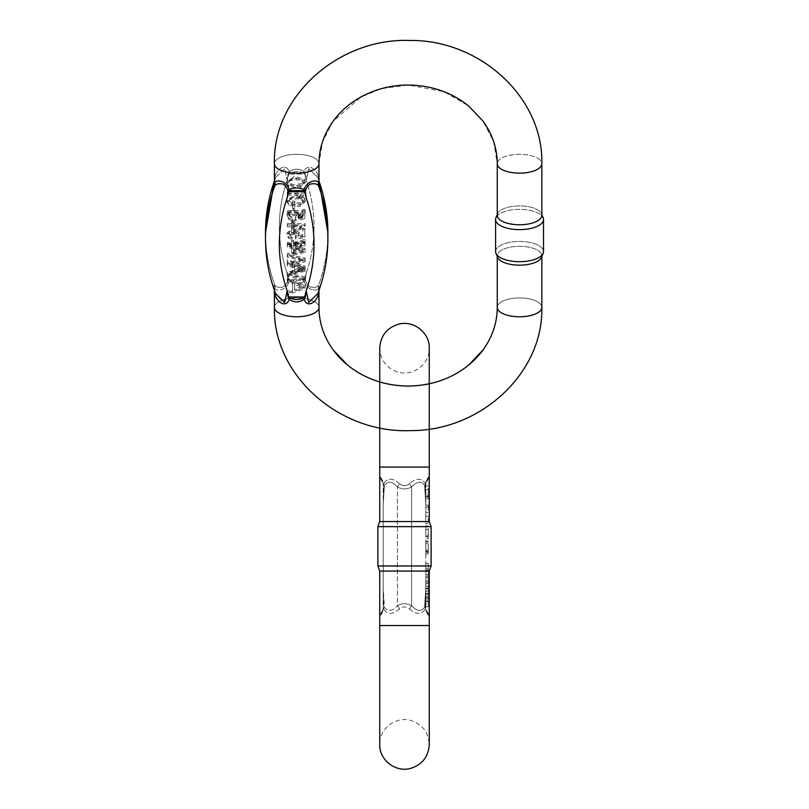 <?xml version="1.0" encoding="UTF-8"?>
<svg xmlns="http://www.w3.org/2000/svg" width="809" height="809" viewBox="0 0 809 809"><rect width="100%" height="100%" fill="white"/><g stroke="black" fill="none" stroke-linecap="round" stroke-linejoin="round"><path stroke-width="0.61" stroke-dasharray="4.04 3.03" d="M292.636 225.923L292.636 219.826L294.84 219.826L294.84 225.923L292.636 225.923L292.636 227.177L294.84 227.177L294.84 225.923M287.286 292.555L287.286 294.83L305.114 288.621L305.114 286.315L287.286 279.702L287.286 282.139L292.686 284.02L292.686 290.775L287.286 292.555L287.175 290.785L287.286 291.392L292.686 289.521L292.686 282.766L287.286 280.885L287.286 278.448L305.114 285.061L305.114 287.367L287.62 293.455L289.157 299.34C294.183 302.738 299.209 302.738 304.224 299.34C307.339 309.392 318.635 300.624 318.422 292.615C319.14 288.398 319.14 287.003 318.422 288.429C318.635 291.159 307.349 291.564 304.224 281.613C299.199 283.554 294.173 283.554 289.157 281.613C286.042 291.564 274.747 291.159 274.959 288.429L274.403 288.317L274.959 288.429C274.251 287.003 274.251 288.398 274.959 292.615C274.747 300.624 286.042 309.392 289.157 299.34L290.492 298.228L288.712 296.964A3.964 1.638 -12.7 0 1 288.075 297.065M287.286 291.392L287.175 290.785A171.912 155.803 180 0 1 287.175 197.871L288.712 191.693L290.492 190.6L302.89 190.6L304.68 191.693L306.207 197.871C304.305 192.117 305.559 187.557 309.958 184.169C314.559 183.238 317.462 183.855 318.645 185.999C319.616 186.788 319.616 184.836 318.645 180.144L317.795 177.404L308.664 168.656L306.207 180.296L304.68 174.117L302.89 172.843C298.764 171.154 294.628 171.154 290.492 172.843L288.712 174.117L287.175 180.296L284.697 168.656L275.596 177.404L274.747 180.144C273.766 184.836 273.766 186.788 274.747 185.999C275.93 183.845 278.822 183.238 283.433 184.179C287.832 187.577 289.076 192.148 287.175 197.871L288.075 191.551L289.157 189.468C286.042 179.517 274.747 179.911 274.959 182.652L274.403 182.763L274.403 163.721A22.288 9.415 -0 0 1 296.691 154.307A22.288 9.415 -0 0 1 318.979 163.721A22.288 9.415 -0 0 1 318.422 165.815A22.288 9.415 -0 0 1 296.691 173.146A22.288 9.415 -0 0 1 274.403 163.721A22.288 9.415 -0 0 1 296.691 154.307A22.288 9.415 -0 0 1 318.979 163.721L322.538 141.737L333.045 121.34L360.763 97.08L381.403 88.646L408.191 85.026L443.919 91.66L468.664 105.999L483.003 121.077L493.652 141.585L497.262 163.721A22.288 9.415 180 0 0 519.55 173.146A22.288 9.415 180 0 0 541.838 163.721A22.288 9.415 180 0 0 519.55 154.307A22.288 9.415 180 0 0 497.262 163.721A22.288 9.415 180 0 1 519.55 154.307A22.288 9.415 180 0 1 541.838 163.721L541.838 215.346A22.288 9.415 0 0 1 519.55 224.76A22.288 9.415 0 0 1 497.262 215.346A22.288 9.415 0 0 1 497.586 213.748A22.288 9.415 0 0 1 519.55 205.921A22.288 9.415 0 0 1 541.514 213.748A22.288 9.415 0 0 1 541.838 215.346A22.288 9.415 0 0 0 541.514 213.748A22.288 9.415 0 0 0 519.55 205.921A22.288 9.415 0 0 0 497.586 213.748A22.288 9.415 0 0 0 497.262 215.346L497.262 163.721M287.286 294.83L287.286 293.556L283.443 302.273L275.596 293.667L274.747 290.937C273.766 286.244 273.766 284.293 274.747 285.081C275.93 287.235 278.822 287.842 283.433 286.902C287.832 283.504 289.076 278.933 287.175 273.209L288.712 279.388L290.492 280.47L302.89 280.47L304.68 279.388L306.207 273.209C304.305 278.953 305.559 283.524 309.958 286.912C314.559 287.842 317.462 287.225 318.645 285.081C319.616 284.283 319.616 286.244 318.645 290.937L317.795 293.667L308.664 302.414L306.207 290.785L304.68 296.964L302.89 298.228C298.764 299.927 294.628 299.927 290.492 298.228M305.114 268.527L305.114 266.222L287.286 259.608L287.286 262.045L292.686 263.936L292.686 270.681L287.286 272.461L287.286 274.736L287.286 272.572L302.96 268.669L287.286 264.765L287.286 262.703L305.114 258.273L305.114 260.417L289.774 263.754L305.114 267.334L305.114 269.913L289.774 273.715L305.114 276.85L305.114 279.044L287.286 274.757L287.286 276L287.286 274.757L305.114 268.527L305.114 269.781L287.62 275.879L288.075 279.52L287.175 273.209A171.912 155.803 0 0 1 287.175 180.296L288.075 174.016L289.157 171.741C294.183 168.343 299.209 168.343 304.224 171.741C307.339 161.689 318.635 170.446 318.422 178.465C319.14 182.682 319.14 184.078 318.422 182.652C318.635 179.911 307.349 179.517 304.224 189.468C299.199 187.516 294.173 187.516 289.157 189.468A3.964 2.043 50 0 0 290.492 190.6M287.286 244.449L287.286 242.467L291.553 242.467L291.553 240.283L293.556 240.283L293.556 242.467L305.114 242.467L305.114 244.085L293.556 251.457L291.553 251.457L291.553 244.449L287.286 244.449L287.286 245.703L291.553 245.703L291.553 244.449M287.286 210.704L305.185 210.704L305.185 211.988L300.705 216.66L298.592 216.66L301.231 212.696L287.286 212.696L287.286 210.704L287.286 212.696M291.958 238.25L288.338 236.663L286.973 233.063L293.04 227.541L299.108 232.567L297.985 235.621L302.778 234.752L302.778 228.3L304.872 228.3L304.872 236.339L295.71 237.907L295.447 236.036L297.166 233.093L288.783 233.063L292.15 236.167L291.958 239.504L292.15 236.167M304.609 198.084L305.185 200.359L299.917 205.334L288.833 204.03L286.973 200.359L294.628 195.121L304.609 198.084L304.609 199.338L294.628 196.385L286.973 201.613L288.833 205.284L299.917 206.588L305.185 201.613L304.609 199.338M274.403 181.833L274.747 180.144A8.919 4.409 12.2 0 0 274.989 179.507L275.596 177.404L274.989 179.507A8.919 4.409 12.2 0 0 274.959 178.465C274.251 182.682 274.251 184.078 274.959 182.652C274.251 184.068 274.251 182.672 274.959 178.465C274.747 170.446 286.042 161.689 289.157 171.741C286.042 161.689 274.747 170.446 274.959 178.465A8.919 4.409 -167.8 0 1 274.989 179.507A8.919 4.409 -167.8 0 1 274.747 180.144L275.596 177.404L284.717 168.656L287.175 180.296L288.712 174.117A3.964 1.638 -167.3 0 0 288.075 174.016L287.175 180.296A171.912 155.803 0 0 0 287.175 273.209L287.306 273.715L292.686 271.945L292.686 265.19L287.286 263.299L287.286 260.872L305.114 267.476L305.114 269.781M318.979 163.721L318.979 182.763L318.422 182.652C319.14 184.068 319.14 182.672 318.422 178.465C318.635 170.456 307.349 161.689 304.224 171.741L305.306 174.016L306.207 180.296L308.694 168.656L317.795 177.404L318.645 180.144A8.919 4.409 167.8 0 1 318.402 179.507A8.919 4.409 167.8 0 1 318.422 178.465A8.919 4.409 -12.2 0 0 318.402 179.507L318.979 182.864L318.402 179.507A8.919 4.409 -12.2 0 0 318.645 180.144L318.979 181.833M274.757 291.412L274.403 307.349A22.288 9.415 -0 0 1 296.691 297.934A22.288 9.415 -0 0 1 318.979 307.359A22.288 9.415 -0 0 1 318.422 309.442A22.288 9.415 -0 0 1 296.691 316.774A22.288 9.415 -0 0 1 274.403 307.349A22.288 9.415 -0 0 1 296.691 297.934A22.288 9.415 -0 0 1 318.979 307.349L318.979 288.317L318.422 288.429A8.919 8.636 47.7 0 1 318.645 285.081C317.452 287.235 314.559 287.842 309.948 286.902C305.549 283.504 304.305 278.933 306.207 273.209L305.306 279.52L304.224 281.613C307.339 291.564 318.635 291.159 318.422 288.429L318.979 288.317L318.625 291.412M519.55 265.16A22.288 9.415 0 0 1 497.586 257.333A22.288 9.415 0 0 1 497.262 255.735A22.288 9.415 0 0 1 519.55 246.32A22.288 9.415 0 0 1 541.838 255.735A22.288 9.415 0 0 1 541.514 257.333A22.288 9.415 0 0 1 519.55 265.16M519.55 261.701A23.957 10.123 0 0 1 495.937 253.298A23.957 10.123 0 0 1 495.593 251.579A23.957 10.123 0 0 1 519.55 241.446A23.957 10.123 0 0 1 543.506 251.579A23.957 10.123 0 0 1 543.163 253.298A23.957 10.123 0 0 1 519.55 261.701M519.55 229.625A23.957 10.123 180 0 0 543.506 219.502L543.506 251.579A23.957 10.123 0 0 0 519.55 241.446A23.957 10.123 0 0 0 495.593 251.579L495.593 219.502A23.957 10.123 180 0 0 519.55 229.625M495.937 217.783A23.957 10.123 180 0 1 519.55 209.379A23.957 10.123 180 0 1 543.163 217.783A23.957 10.123 180 0 0 519.55 209.379A23.957 10.123 180 0 0 495.957 217.752M287.286 293.556L287.286 291.624M287.286 274.049L287.286 276L305.114 280.298L305.114 278.114L289.774 274.969L305.114 271.167L305.114 268.588L289.774 265.018L305.114 261.671L305.114 259.527L287.286 263.956L287.286 266.019L302.96 269.933L287.286 273.826L287.488 275.92C288.833 281.593 287.074 285.355 282.22 287.195C278.316 287.691 275.829 286.983 274.747 285.081C273.766 284.283 273.766 286.244 274.747 290.937L275.596 293.667C268.881 275.788 265.514 257.393 265.494 238.473A185.777 168.373 0 0 0 274.747 290.937A8.919 4.409 167.8 0 1 274.989 291.574A8.919 4.409 167.8 0 1 274.959 292.615M302.89 298.228L304.224 299.34L305.306 297.065L306.207 290.785A171.912 155.803 180 0 0 306.207 197.871L305.306 191.551L304.224 189.468A3.964 2.043 130 0 1 302.89 190.6M318.422 292.615A8.919 4.409 -167.8 0 1 318.402 291.574A8.919 4.409 -167.8 0 1 318.645 290.937A185.777 168.373 0 0 0 327.888 238.473A185.777 168.373 0 0 0 318.645 185.999A8.919 8.636 -47.7 0 1 318.422 182.652M274.959 288.429A8.919 8.636 132.3 0 0 274.747 285.081A185.777 168.373 180 0 1 265.494 232.608A185.777 168.373 180 0 0 274.747 285.081A8.919 8.636 -47.7 0 1 274.959 288.429C274.747 291.159 286.042 291.564 289.157 281.613L288.075 279.52L289.157 281.613C294.183 283.554 299.209 283.554 304.224 281.613L305.306 279.52L306.207 273.209L304.68 279.388A3.964 1.638 12.7 0 1 305.306 279.52A3.964 1.638 -167.3 0 0 304.68 279.388L302.89 280.47A3.964 2.043 50 0 1 304.224 281.613A3.964 2.043 -130 0 0 302.89 280.47L290.492 280.47A3.964 2.043 130 0 0 289.157 281.613A3.964 2.043 -50 0 1 290.492 280.47L288.712 279.388A3.964 1.638 167.3 0 0 288.075 279.52A3.964 1.638 -12.7 0 1 288.712 279.388L304.68 279.388L288.712 279.388L287.832 275.798M274.959 182.652A8.919 8.636 47.7 0 1 274.747 185.999A185.777 168.373 0 0 0 265.494 238.473A185.777 168.373 0 0 0 274.747 290.937A8.919 4.409 -12.2 0 1 274.989 291.574A8.919 4.409 -12.2 0 1 275.03 292.16M304.68 174.117A3.964 1.638 -12.7 0 1 305.306 174.016L304.224 171.741C299.199 168.343 294.173 168.343 289.157 171.741L288.075 174.016A3.964 1.638 12.7 0 1 288.712 174.117L290.492 172.853C294.628 171.154 298.754 171.154 302.89 172.853L304.68 174.117L306.207 180.296L305.306 174.016A3.964 1.638 167.3 0 0 304.68 174.117L288.712 174.117L304.68 174.117M302.89 172.843L304.224 171.741L302.89 172.853M290.492 172.843L289.157 171.741L290.492 172.853M287.832 293.374L288.712 296.964L304.68 296.964A3.964 1.638 -167.3 0 0 305.306 297.065M305.306 191.551A3.964 1.638 167.3 0 1 304.68 191.693L288.712 191.693A3.964 1.638 12.7 0 1 288.075 191.551M302.101 202.563L303.375 200.379L299.765 197.366L290.239 198.063L288.783 200.359L292.403 203.352L302.101 202.563L302.101 203.817L292.403 204.606L288.783 201.613L290.239 199.317L299.765 198.62L303.375 201.633L302.101 203.817M292.15 237.421L288.783 234.317L297.166 234.347L295.447 237.29L295.71 239.161L304.872 237.593L304.872 229.554L302.778 229.554L302.778 236.006L297.985 236.875L299.108 233.821L293.04 228.795L286.973 234.317L288.338 237.917L291.958 239.504M295.447 237.29L295.447 236.036M295.71 239.161L295.71 237.907M304.872 237.593L304.872 236.339M304.872 229.554L304.872 228.3M302.778 229.554L302.778 228.3M302.778 236.006L302.778 234.752M297.985 236.875L297.985 235.621M287.286 213.95L301.231 213.95L298.592 217.914L300.705 217.914L305.185 213.242L305.185 210.704M305.185 211.968L287.286 211.968M301.231 213.95L301.231 212.696M298.592 217.914L298.592 216.66M300.705 217.914L300.705 216.66M305.185 213.242L305.185 211.988M293.556 245.703L301.595 245.703L293.556 250.77L293.556 244.449L293.556 249.506L301.595 244.449L293.556 244.449M293.556 250.77L293.556 249.506M301.595 245.703L301.595 244.449M291.553 245.703L291.553 252.711L293.556 252.711L305.114 245.339L305.114 243.721L293.556 243.721L293.556 241.537L291.553 241.537L291.553 243.721L287.286 243.721L287.286 242.467M287.286 243.721L287.286 245.703M291.553 252.711L291.553 251.457M293.556 252.711L293.556 251.457M305.114 245.339L305.114 244.085M305.114 243.721L305.114 242.467M293.556 243.721L293.556 242.467M293.556 241.537L293.556 240.283M291.553 241.537L291.553 240.283M291.553 243.721L291.553 242.467M287.286 273.826L287.286 272.572M305.114 280.298L305.114 279.044M305.114 278.114L305.114 276.85M289.774 274.969L289.774 273.715M305.114 271.167L305.114 269.913M305.114 268.588L305.114 267.334M289.774 265.018L289.774 263.754M305.114 261.671L305.114 260.417M305.114 259.527L305.114 258.273M287.286 263.956L287.286 262.703M287.286 266.019L287.286 264.765M302.96 269.933L302.96 268.669M294.607 290.158L294.607 284.687L303.233 287.519L294.607 290.158L294.607 288.904L303.233 286.265L294.607 283.433L294.607 288.904M294.607 284.687L294.607 283.433M303.233 287.519L303.233 286.265M305.114 288.621L305.114 287.367M305.114 286.315L305.114 285.061M287.286 279.702L287.286 278.448M287.286 282.139L287.286 280.885M292.686 284.02L292.686 282.766M292.686 290.775L292.686 289.521M294.84 227.177L294.84 221.079L292.636 221.079L292.636 219.826M292.636 221.079L292.636 227.177M294.84 221.079L294.84 219.826M425.797 523.747L425.797 516.263L425.797 523.747L428.274 523.747L425.797 523.747M425.797 606.679L425.797 588.143L425.797 606.679L428.274 606.679L428.274 599.064L425.797 599.064M425.797 583.613L425.797 563.398L425.797 588.871L425.797 583.613L428.274 583.613L428.274 588.871L425.797 588.871M425.797 507.516L425.797 512.39L425.797 507.516L428.274 507.516L425.797 507.516M425.797 554.246L425.797 542.05L425.797 554.246L428.274 554.246L428.274 551.698L425.797 551.698L425.797 543.699L425.797 551.536L428.274 551.536L428.274 553.821L425.797 553.821M425.797 541.12L425.797 551.02L428.274 551.02L428.274 541.12L425.797 541.12M425.797 529.602L425.797 536.903L425.797 529.602L425.797 535.103L428.274 535.103L428.274 536.357L425.797 536.357L425.797 525.941L428.274 525.941L428.274 538.855L425.797 538.855L425.797 536.903L428.274 536.903L428.274 528.439L425.797 528.439L425.797 529.582L428.274 529.582L428.274 535.103L428.274 529.582L425.797 529.602M425.797 489.607L425.797 496.908L425.797 489.607L425.797 495.108L428.274 495.108L428.274 496.362L425.797 496.362L425.797 485.946L428.274 485.946L428.274 498.86L425.797 498.86L425.797 496.908L428.274 496.908L428.274 488.444L425.797 488.444L425.797 489.587L428.274 489.587L428.274 495.108L428.274 489.587L425.797 489.607M425.797 483.448L425.797 609.177L425.797 483.448L428.103 479.373L425.797 483.448L425.14 483.438L428.001 477.634L429.266 476.572L428.001 477.634L425.14 483.418C421.55 477.785 416.362 477.856 409.566 483.62C416.362 477.856 421.55 477.785 425.14 483.418L425.797 504.482L424.624 485.511C421.378 480.698 417.039 481.163 411.599 486.897C406.846 489.556 402.113 489.556 397.401 486.897C391.93 481.153 387.582 480.698 384.366 485.552L383.203 504.482L383.203 483.448L383.203 588.133L383.203 504.482L384.376 485.511C387.622 480.698 391.961 481.163 397.401 486.897C402.154 489.556 406.887 489.556 411.599 486.897C417.07 481.153 421.418 480.698 424.634 485.552L425.797 504.482L425.14 483.438L425.797 483.438M409.566 608.995C416.362 614.759 421.55 614.83 425.14 609.197L428.001 614.992L429.266 616.043L428.001 614.992L425.14 609.197C421.55 614.83 416.362 614.759 409.566 608.995C406.209 606.224 402.821 606.224 399.434 608.995C392.638 614.759 387.45 614.83 383.86 609.197L380.999 614.992L379.734 616.043L380.999 614.992L383.86 609.197C387.45 614.83 392.638 614.759 399.434 608.995C402.791 606.224 406.179 606.224 409.566 608.995A9.9 1.749 120.9 0 1 411.599 605.729C417.07 611.473 421.418 611.917 424.634 607.074L425.797 588.133L424.624 607.114C421.378 611.917 417.039 611.452 411.599 605.729C406.846 603.069 402.113 603.069 397.401 605.729C402.154 603.069 406.887 603.069 411.599 605.729L411.599 486.897L411.599 605.729A9.9 1.749 -59.1 0 0 409.566 608.995M399.434 483.62C392.638 477.856 387.45 477.785 383.86 483.418L380.999 477.634L379.734 476.572L380.999 477.634L383.86 483.418C387.45 477.785 392.638 477.856 399.434 483.62C402.791 486.391 406.179 486.391 409.566 483.62C406.209 486.391 402.821 486.391 399.434 483.62A9.9 1.749 -59.1 0 1 397.401 486.897A9.9 1.749 -59.1 0 0 399.434 483.62M379.734 521.552L429.266 521.552M429.266 429.083L429.266 383.81M379.734 571.073L429.266 571.073M431.116 565.966L377.884 565.966M377.884 526.649L431.116 526.649M383.203 609.177L383.203 588.133L383.203 609.177L380.897 613.242L383.203 609.177L383.86 609.197L383.203 588.133L384.376 607.114C387.622 611.917 391.961 611.452 397.401 605.729C391.93 611.473 387.582 611.917 384.366 607.074L383.203 588.133L383.86 609.177L383.203 609.187M381.959 480.435L380.897 479.373L383.203 483.438L381.959 480.435A3.964 3.59 -45 0 1 380.999 477.634A3.964 3.59 -45 0 0 381.959 480.435M427.041 612.191L428.103 613.242L425.797 609.187L427.041 612.191A3.964 3.59 135 0 1 428.001 614.992A3.964 3.59 -45 0 0 427.041 612.191M383.203 483.438L383.86 483.438L383.203 504.482L383.86 483.438L383.203 483.438M425.797 609.187L425.14 609.197L425.797 588.133L425.14 609.177L425.797 609.187M409.566 483.62A9.9 1.749 59.1 0 0 411.599 486.897A9.9 1.749 -120.9 0 1 409.566 483.62M399.434 608.995A9.9 1.749 59.1 0 0 397.401 605.729L397.401 486.897L397.401 605.729A9.9 1.749 -120.9 0 1 399.434 608.995M427.041 480.435A3.964 3.59 45 0 0 428.001 477.634A3.964 3.59 45 0 1 427.041 480.435M380.999 614.992A3.964 3.59 -135 0 1 381.959 612.191A3.964 3.59 -135 0 0 380.999 614.992M428.274 551.698L428.274 543.699L428.274 551.698M428.274 551.9L425.797 551.9M428.274 542.05L425.797 542.05L428.274 542.05M428.274 549.948L425.797 549.948M428.274 506.656L428.274 505.089L425.797 505.089L428.274 505.089L428.274 512.39L425.797 512.39L428.274 512.39L428.274 506.656L425.797 506.656M428.274 588.871L428.274 563.398L428.274 580.933L425.797 580.933M428.274 580.933L428.274 583.613M428.274 586.181L425.797 586.181M428.274 582.328L425.797 582.328M428.274 577.666L425.797 577.666M428.274 574.501L425.797 574.501M428.274 570.123L425.797 570.123M428.274 566.037L425.797 566.037M428.274 563.398L425.797 563.398M428.274 568.828L425.797 568.828M428.274 571.356L425.797 571.356M428.274 576.15L425.797 576.15M428.274 600.956L428.274 594.241L428.274 600.956L425.797 600.956L425.797 594.241L425.797 600.956M428.274 594.241L425.797 594.241M428.274 597.72L425.797 597.72M428.274 599.064L428.274 588.143L428.274 603.898L425.797 603.898M428.274 603.898L428.274 606.679M428.274 596.243L425.797 596.243M428.274 588.143L425.797 588.143M428.274 591.126L425.797 591.126M428.274 593.432L425.797 593.432M428.274 601.714L425.797 601.714M428.274 516.263L425.797 516.263L428.274 516.263L428.274 523.747L428.274 516.263M292.636 208.338L292.636 202.25L294.84 202.25L294.84 208.338L292.636 208.338L292.636 207.084L294.84 207.084L294.84 208.338M287.286 257.181L287.286 254.997L302.96 251.093L287.286 247.18L287.286 245.117L305.114 240.688L305.114 242.842L289.774 246.179L305.114 249.748L305.114 252.327L289.774 256.129L305.114 259.274L305.114 261.459L287.286 257.181L287.286 255.917L305.114 260.205L305.114 261.459M287.286 226.874L287.286 224.882L291.553 224.882L291.553 222.697L293.556 222.697L293.556 224.882L305.114 224.882L305.114 226.51L293.556 233.882L291.553 233.882L291.553 226.874L287.286 226.874L287.286 225.61L291.553 225.61L291.553 226.874M287.286 193.129L305.185 193.129L305.185 194.413L300.705 199.075L298.592 199.075L301.231 195.111L287.286 195.111L287.286 191.875L287.286 195.111M291.958 220.675L288.338 219.077L286.973 215.477L293.04 209.966L299.108 214.982L297.985 218.036L302.778 217.166L302.778 210.714L304.872 210.714L304.872 218.754L295.71 220.321L295.447 218.46L297.166 215.518L288.783 215.477L292.15 218.592L291.958 220.675L292.15 218.592M304.609 180.498L305.185 182.783L299.917 187.759L288.833 186.454L286.973 182.783L294.628 177.545L304.609 180.498L304.609 179.244L294.628 176.291L286.973 181.519L288.833 185.19L299.917 186.505L305.185 181.519L304.609 179.244M543.163 253.298L541.514 257.333A22.288 9.415 0 0 0 541.838 255.735A22.288 9.415 0 0 0 519.55 246.32A22.288 9.415 0 0 0 497.262 255.735A22.288 9.415 0 0 0 497.586 257.333L495.937 253.298M318.979 181.085A185.777 168.373 180 0 0 318.645 180.144A185.777 168.373 180 0 1 327.888 232.608L327.888 238.473C327.867 257.393 324.5 275.788 317.795 293.667L318.645 290.937C319.616 286.244 319.616 284.293 318.645 285.081A185.777 168.373 180 0 0 327.888 232.608A185.777 168.373 180 0 1 318.645 285.081A8.919 8.636 -132.3 0 0 318.422 288.429M318.352 292.16A8.919 4.409 12.2 0 1 318.402 291.574A8.919 4.409 12.2 0 1 318.645 290.937A185.777 168.373 0 0 0 327.888 238.473M287.286 273.806L287.286 272.461M302.101 184.988L303.375 182.804L299.765 179.79L290.239 180.478L288.783 182.783L292.403 185.777L302.101 184.988L302.101 183.724L292.403 184.513L288.783 181.519L290.239 179.224L299.765 178.526L303.375 181.55L302.101 183.724M292.15 217.338L288.783 214.223L297.166 214.254L295.447 217.206L295.71 219.067L304.872 217.5L304.872 209.46L302.778 209.46L302.778 215.912L297.985 216.782L299.108 213.728L293.04 208.712L286.973 214.223L288.338 217.823L291.958 219.421M295.447 217.206L295.447 218.46M295.71 219.067L295.71 220.321M304.872 217.5L304.872 218.754M304.872 209.46L304.872 210.714M302.778 209.46L302.778 210.714M302.778 215.912L302.778 217.166M297.985 216.782L297.985 218.036M287.286 193.857L301.231 193.857L298.592 197.821L300.705 197.821L305.185 193.149L305.185 191.875L305.185 194.413M305.185 191.875L287.286 191.875M301.231 193.857L301.231 195.111M298.592 197.821L298.592 199.075M300.705 197.821L300.705 199.075M293.556 225.61L301.595 225.61L293.556 230.676L293.556 225.61L293.556 231.93L301.595 226.874L293.556 226.874M293.556 230.676L293.556 231.93M301.595 225.61L301.595 226.874M291.553 225.61L291.553 232.628L293.556 232.628L305.114 225.246L305.114 223.628L293.556 223.628L293.556 221.444L291.553 221.444L291.553 223.628L287.286 223.628L287.286 224.882M287.286 223.628L287.286 225.61M291.553 232.628L291.553 233.882M293.556 232.628L293.556 233.882M305.114 225.246L305.114 226.51M305.114 223.628L305.114 224.882M293.556 223.628L293.556 224.882M293.556 221.444L293.556 222.697M291.553 221.444L291.553 222.697M291.553 223.628L291.553 224.882M305.114 260.205L305.114 258.02L289.774 254.875L305.114 251.073L305.114 248.494L289.774 244.925L305.114 241.578L305.114 239.434L287.286 243.863L287.286 245.926L302.96 249.839L287.286 253.743L287.286 254.997M287.286 253.743L287.286 255.917M305.114 258.02L305.114 259.274M289.774 254.875L289.774 256.129M305.114 251.073L305.114 252.327M305.114 248.494L305.114 249.748M289.774 244.925L289.774 246.179M305.114 241.578L305.114 242.842M305.114 239.434L305.114 240.688M287.286 243.863L287.286 245.117M287.286 245.926L287.286 247.18M302.96 249.839L302.96 251.093M294.607 270.075L294.607 264.594L303.233 267.425L294.607 270.075L294.607 271.328L303.233 268.679L294.607 265.848L294.607 271.328M294.607 264.594L294.607 265.848M303.233 267.425L303.233 268.679M305.114 266.222L305.114 267.476M287.286 259.608L287.286 260.872M287.286 262.045L287.286 263.299M292.686 263.936L292.686 265.19M292.686 270.681L292.686 271.945M294.84 207.084L294.84 200.986L292.636 200.986L292.636 202.25M292.636 200.986L292.636 207.084M294.84 200.986L294.84 202.25M519.55 316.774A22.288 9.415 180 0 0 541.838 307.349A22.288 9.415 180 0 0 519.55 297.934A22.288 9.415 180 0 0 497.262 307.349A22.288 9.415 180 0 0 519.55 316.774M306.207 273.209A171.912 155.803 0 0 0 306.207 180.296A171.912 155.803 0 0 1 306.207 273.209M265.494 238.473L265.494 232.608A185.777 168.373 180 0 1 274.747 180.144A185.777 168.373 180 0 0 274.403 181.085M290.239 199.317L290.239 198.063M288.833 204.03L288.833 205.284M288.338 237.917L288.338 236.663M299.836 288.388L299.836 287.134M409.566 625.549L379.734 625.549L409.566 625.549M429.266 476.572L429.266 467.066L379.734 467.066L429.266 467.066L379.734 467.066L379.734 348.214C380.554 360.723 386.975 368.773 398.989 372.352C414.218 376.266 429.892 363.13 429.266 348.214M380.908 613.242L379.745 616.043L379.734 625.549L429.266 625.549L429.266 616.043L428.092 613.242M428.274 552.304L425.797 552.304M428.274 598.781L425.797 598.781M497.262 256.544L497.262 307.349A22.288 9.415 180 0 1 519.55 297.934A22.288 9.415 180 0 1 541.838 307.359L541.838 256.544M290.239 179.224L290.239 180.478M288.833 186.454L288.833 185.19M288.338 217.823L288.338 219.077M299.836 268.295L299.836 269.549M274.403 307.349C272.653 374.789 338.799 433.503 410.284 430.61C480.263 431.268 543.476 373.303 541.838 307.349M497.586 213.748L497.262 214.537L497.586 213.748M541.514 213.748L541.838 214.537L541.514 213.748M318.979 180.67L317.795 177.404L318.979 180.67M318.402 291.574L317.795 293.667L318.402 291.564M318.979 288.317L318.979 290.411M274.989 291.574L275.596 293.667L274.989 291.564M274.403 182.864L274.989 179.507L274.403 182.763M288.783 200.359L288.783 201.613M305.185 200.359L305.185 201.613M286.973 200.359L286.973 201.613M303.375 200.379L303.375 201.633M297.166 233.093L297.166 234.347M288.783 233.063L288.783 234.317M286.973 233.063L286.973 234.317M299.108 232.567L299.108 233.821M379.734 476.572L379.734 467.066M379.734 625.549L379.734 744.401C379.168 728.939 395.55 716.066 410.547 720.394C422.258 724.136 428.497 732.135 429.266 744.401M379.745 476.582L380.908 479.383M429.255 476.582L428.092 479.383M426.272 611.139L425.797 609.319L426.272 611.139M383.203 609.319L382.728 611.139L383.203 609.319M425.797 543.699L428.274 543.699M274.403 290.411L274.403 288.317M288.783 182.783L288.783 181.519M305.185 182.783L305.185 181.519M286.973 182.783L286.973 181.519M303.375 182.804L303.375 181.55M297.166 215.518L297.166 214.254M288.783 215.477L288.783 214.223M286.973 215.477L286.973 214.223M299.108 214.982L299.108 213.728"/><path stroke-width="1.21" d="M543.506 219.502A23.957 10.123 180 0 0 543.163 217.783A23.957 10.123 180 0 0 543.152 217.752A23.957 10.123 180 0 1 543.506 219.502A23.957 10.123 180 0 1 519.55 229.625A23.957 10.123 180 0 1 495.593 219.502A23.957 10.123 180 0 1 495.937 217.783A23.957 10.123 180 0 0 495.593 219.502L495.593 251.579A23.957 10.123 0 0 0 495.937 253.298A23.957 10.123 0 0 0 519.55 261.701A23.957 10.123 0 0 0 543.163 253.298A23.957 10.123 0 0 0 543.506 251.579L543.506 219.502M495.957 217.752A23.957 10.123 180 0 0 495.937 217.783L497.262 214.537L495.937 217.783M429.266 467.066L429.266 348.214L429.266 467.066L379.734 467.066L379.734 521.552L429.266 521.552L429.266 429.083M429.266 744.401C428.467 756.84 422.106 764.869 410.183 768.51C395.025 772.555 379.128 759.499 379.734 744.401L379.734 625.549L429.266 625.549L429.266 744.401L429.266 571.073L379.734 571.073L377.884 565.966L431.116 565.966L431.116 526.649L377.884 526.649L377.884 565.966M429.266 521.552L431.116 526.649M429.266 571.073L431.116 565.966M274.403 182.824L274.959 182.652C274.747 179.911 286.042 179.517 289.157 189.468C294.183 187.516 299.209 187.516 304.224 189.468C307.339 179.517 318.635 179.911 318.422 182.652L318.979 182.763L318.979 163.721C319.039 148.532 323.731 134.405 333.045 121.34C340.195 111.511 349.437 103.421 360.763 97.08C375.245 89.132 391.05 85.107 408.191 85.026C431.44 85.35 451.604 92.337 468.664 105.999L483.003 121.077C492.448 134.203 497.201 148.421 497.262 163.721L497.262 215.346A22.288 9.415 0 0 0 519.55 224.76A22.288 9.415 0 0 0 541.838 215.346L541.838 163.721A22.288 9.415 180 0 1 519.55 173.146A22.288 9.415 180 0 1 497.262 163.721M318.625 291.412L318.422 292.615C318.635 300.624 307.349 309.392 304.224 299.34C299.199 302.728 294.173 302.728 289.157 299.34C286.042 309.392 274.747 300.635 274.959 292.615L274.757 291.412M495.937 253.298L497.586 257.333A22.288 9.415 0 0 0 519.55 265.16A22.288 9.415 0 0 0 541.514 257.333L543.163 253.298M318.979 181.833L318.645 185.999C317.452 183.845 314.559 183.238 309.948 184.179C305.549 187.577 304.305 192.148 306.207 197.871L304.68 191.693L302.89 190.6L290.492 190.6L288.712 191.693L287.175 197.871C289.076 192.117 287.822 187.557 283.423 184.169C278.822 183.238 275.93 183.855 274.747 185.999A185.777 168.373 0 0 0 265.494 238.473C265.514 257.393 268.881 275.798 275.596 293.677L284.717 302.414L287.175 290.785L288.712 296.964L290.492 298.228C294.628 299.927 298.754 299.927 302.89 298.228L304.68 296.964L306.207 290.785L308.694 302.424L317.806 293.637M274.959 182.652A8.919 8.636 -132.3 0 1 274.747 185.999L274.403 181.833M318.979 181.085A185.777 168.373 180 0 1 327.888 232.608L318.979 180.67L327.888 232.608L327.888 238.473A185.777 168.373 0 0 0 318.645 185.999A8.919 8.636 132.3 0 1 318.422 182.652M302.89 190.6A3.964 2.043 -50 0 0 304.224 189.468L305.306 191.551L306.207 197.871A171.912 155.803 180 0 1 306.207 290.785L305.306 297.065L304.224 299.34L302.89 298.228M290.492 298.228L289.157 299.34L288.075 297.065L287.175 290.785A171.912 155.803 180 0 1 287.175 197.871L288.075 191.551L289.157 189.468A3.964 2.043 -130 0 0 290.492 190.6M305.306 297.065A3.964 1.638 12.7 0 1 304.68 296.964L288.712 296.964A3.964 1.638 167.3 0 1 288.075 297.065M288.075 191.551A3.964 1.638 -167.3 0 0 288.712 191.693L304.68 191.693A3.964 1.638 -12.7 0 0 305.306 191.551M265.494 238.473L265.494 232.608L274.403 180.67L265.494 232.608A185.777 168.373 180 0 1 274.403 181.085M274.403 182.763L274.403 163.721A22.288 9.415 -0 0 0 294.203 173.086A22.288 9.415 -0 0 0 318.422 165.815A22.288 9.415 -0 0 0 318.979 163.721M274.403 290.411L274.403 307.359A22.288 9.415 -0 0 0 294.203 316.713A22.288 9.415 -0 0 0 318.422 309.442A22.288 9.415 -0 0 0 318.979 307.359C319.039 322.548 323.731 336.675 333.045 349.741C340.195 359.57 349.437 367.66 360.763 374.001C375.245 381.949 391.05 385.974 408.191 386.055C431.44 385.731 451.604 378.743 468.664 365.071L483.003 350.004C492.448 336.878 497.201 322.66 497.262 307.349C497.201 322.548 492.509 336.675 483.195 349.741C476.046 359.57 466.813 367.66 455.477 374.001C440.996 381.949 425.19 385.974 408.049 386.055C384.801 385.731 364.637 378.743 347.577 365.081L333.237 350.004C323.802 336.878 319.039 322.66 318.979 307.359L318.979 290.411M541.838 256.544L541.838 307.359A22.288 9.415 180 0 1 519.55 316.774A22.288 9.415 180 0 1 497.262 307.359L497.262 256.544M541.838 163.721L541.838 163.721C543.476 97.768 480.263 39.813 410.284 40.47C338.799 37.578 272.653 96.291 274.403 163.721C272.653 96.291 338.799 37.578 410.284 40.47C480.263 39.813 543.476 97.768 541.838 163.721M541.838 214.537L543.163 217.783L541.838 214.537M429.266 348.214C429.933 333.692 414.774 320.374 399.383 323.984C387.137 327.443 380.594 335.523 379.734 348.214L379.734 467.066M379.734 625.549L379.734 571.073M379.734 521.552L377.884 526.649M274.403 307.359C272.653 374.789 338.799 433.503 410.284 430.61C480.263 431.268 543.476 373.303 541.838 307.359M327.888 238.473C327.867 257.393 324.5 275.798 317.795 293.677"/></g></svg>
